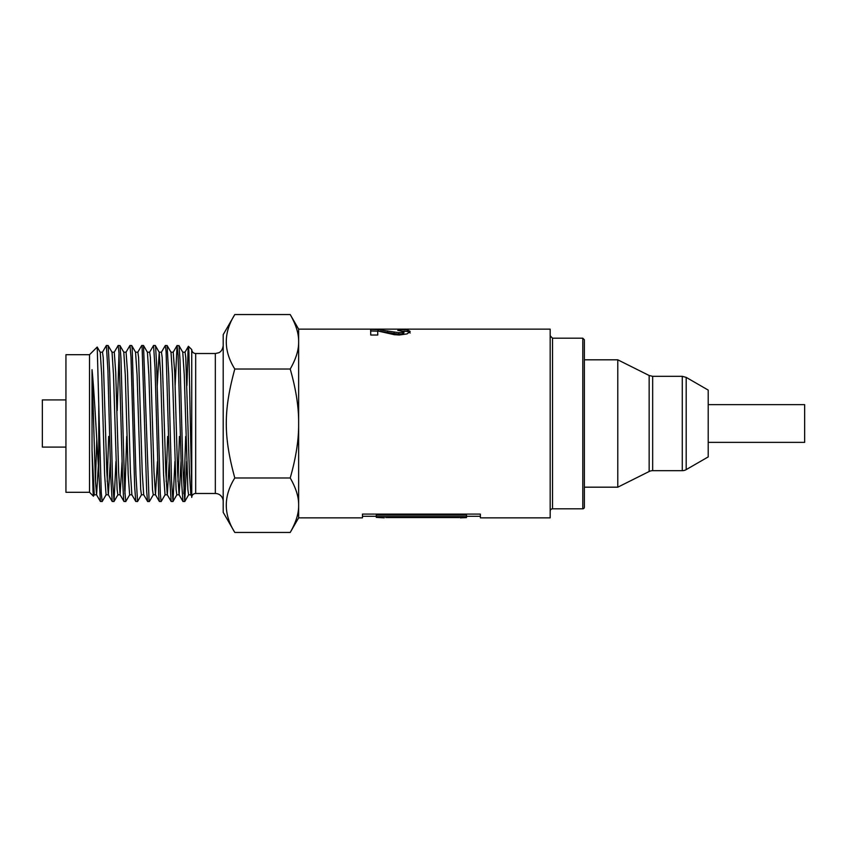 <?xml version="1.0" encoding="UTF-8"?>
<svg xmlns="http://www.w3.org/2000/svg" width="847" height="847" viewBox="0 0 847 847"><rect width="100%" height="100%" fill="white"/><g stroke="black" fill="none" stroke-linecap="round" stroke-linejoin="round"><path stroke-width="1.27" d="M191.74 496.278L191.74 497.411A3.928 3.928 0 0 1 195.678 493.483L195.678 353.517C193.285 353.284 191.973 351.981 191.74 349.589L191.74 496.278L190.85 494.733L189.4 472.15L185.768 357.476L185.048 352.193L182.761 352.193L184.254 374.872L187.886 489.534L188.616 494.807L190.893 494.807M174.927 461.488L173.01 501.466L171.549 481.392L168.744 375.528L167.113 345.523L171.009 352.267L172.46 374.798L176.091 489.524L176.822 494.796L179.109 494.807M177.986 481.572L179.426 436.47M173.222 352.193L174.704 372.5L177.605 472.128L179.056 494.722L182.952 501.466L184.731 501.54L182.804 463.891L179.988 359.837L179.056 345.989L177.161 345.46M179.151 494.796L181.036 461.488M157.235 385.512L159.215 352.278L160.665 374.861L163.577 474.5L165.049 494.807M166.192 481.572L167.632 436.47M159.13 352.193L161.459 352.193L162.179 357.466L165.811 472.171L167.261 494.722L171.158 501.466L172.936 501.54M165.027 494.807L167.314 494.807L169.241 461.488M153.318 494.722L149.421 501.466L149.061 500.651L143.524 345.523L147.42 352.267L148.871 374.808L152.502 489.524L153.233 494.807L155.52 494.807M147.378 352.193L149.665 352.193L150.385 357.476L154.016 472.203L155.477 494.733L157.447 461.488M135.541 352.204L137.076 374.829L140.708 489.534L141.438 494.807L143.715 494.807M135.584 352.193L137.87 352.193L138.59 357.476L142.222 472.181L143.683 494.733L147.674 501.54M126.055 352.193L123.789 352.193L125.282 374.861L128.193 474.5L129.644 494.807L131.92 494.807M126.076 352.193L127.526 372.5L130.427 472.128L131.878 494.733L135.774 501.466L137.553 501.54L135.944 474.542L132.196 348.636L131.73 345.534L129.983 345.46L130.999 357.201L134.694 487.099L135.774 501.466M115.954 461.488L114.038 501.466L112.513 479.338L109.697 373.188L108.141 345.534L112.037 352.267L113.487 374.798L117.119 489.524L117.849 494.796L120.136 494.807M114.26 352.193L115.732 372.511L118.633 472.15L120.083 494.722L122.074 461.488M89.528 354.702L89.528 492.298L65.939 492.298L65.939 354.702L89.528 354.702L97.193 347.037L100.242 352.278L101.704 374.872L104.605 474.5L106.076 494.807M107.22 481.562L108.66 436.47M100.2 352.193L102.487 352.193L103.207 357.466L106.838 472.192L108.3 494.733L112.196 501.466L113.964 501.54M106.055 494.807L108.342 494.807L110.279 461.488M106.14 494.733L102.169 501.54L101.259 492.668L98.771 404.824L98.771 471.377L100.401 501.477L102.169 501.54M108.141 345.534L106.373 345.46L107.918 370.594L110.692 475.58L112.196 501.466M102.392 352.278L106.373 345.46M129.729 494.733L125.758 501.54L124.689 489.375L120.941 358.154L120.009 345.703L118.188 345.46M119.014 353.263L117.225 410.53M114.197 352.267L118.167 345.46L119.004 353.051L122.699 481.699L123.62 499.359L123.98 501.466L125.737 501.54M124.911 493.727L126.701 436.47M141.523 494.733L137.553 501.54M125.991 352.267L129.962 345.46M137.786 352.278L141.682 345.534L142.084 346.645L146.7 491.715L147.579 501.477M165.112 494.733L161.142 501.54L160.305 494.002L156.557 363.871L155.626 347.048L155.245 345.47L153.551 345.46L155.012 367.884L158.707 495.484L159.374 501.477L161.121 501.54M149.57 352.278L153.551 345.47M167.113 345.523L165.356 345.46M161.364 352.267L165.345 345.46L166.086 351.516L169.781 479.127L171.158 501.466M186.721 461.488L184.731 501.54M175.138 385.512L177.065 345.523L178.092 355.295L181.787 484.844L182.952 501.466M183.884 493.737L185.673 436.47M584.366 507.237L584.366 339.763L584.366 507.237A1.578 1.578 0 0 1 582.8 508.814L582.8 338.186L584.366 339.763M376.28 516.278L362.463 516.278L362.463 517.856L298.642 517.856L298.642 329.144L550.169 329.144L550.169 517.856L480.365 517.856L480.365 516.278L466.475 516.278M550.169 511.175A2.361 2.361 0 0 1 552.519 508.814L582.8 508.814M403.839 331.166L407.46 331.473L410.192 332.987M380.208 331.346L398.725 334.184L402.6 333.824L403.945 332.956L403.945 331.431L397.783 330.404L398.514 329.472L407.46 329.917L410.192 331.473L407.079 333.898L399.286 335.01L394.226 334.681L377.709 330.955L377.751 335.031L370.753 335.031L370.679 329.409L378.207 329.642L398.725 332.67L402.6 332.31L403.945 331.421L403.945 332.956M370.679 330.976L378.207 331.198M377.709 330.955L377.741 335.031M398.514 330.415L398.514 329.472M394.109 333.782L394.109 332.268M385.766 517.549L459.095 517.549M460.302 517.856L466.475 517.612L466.475 515.135L376.28 515.135L376.28 517.369L384.231 517.856M362.463 517.856L362.463 514.097L480.365 514.097L480.365 517.856M466.475 516.681L376.28 516.681M290.214 532.445C295.995 522.366 298.811 513.293 298.642 505.214C298.811 497.136 295.995 488.052 290.214 477.973C295.995 457.814 298.811 439.657 298.642 423.5C298.811 407.343 295.995 389.186 290.214 369.027C295.995 358.948 298.811 349.864 298.642 341.786C298.811 333.707 295.995 324.634 290.214 314.555L234.799 314.555C223.449 332.712 223.449 350.87 234.799 369.027C223.449 410.689 223.449 436.311 234.799 477.973C223.449 496.13 223.449 514.288 234.799 532.445L290.214 532.445L298.642 517.856M234.799 532.445L223.195 512.35L223.195 334.65L234.799 314.555M98.771 471.377C96.611 440.334 94.377 392.479 92.027 369.663L92.027 450.117L93.022 491.345L93.403 496.12L94.345 494.722M97.236 347.069L98.771 404.824M191.74 492.308L188.913 352.373L188.553 346.645L188.098 349.313L186.933 385.512M234.799 369.027L290.214 369.027M234.799 477.973L290.214 477.973M92.027 450.117L94.261 494.796L96.59 494.807L98.358 465.321M95.425 481.562L96.78 439.635M92.027 369.663L95.383 480.683L96.59 494.807M65.939 399.911L42.35 399.911L42.35 447.089L65.939 447.089M195.678 353.517L215.329 353.517L215.329 493.483A7.867 7.867 0 0 1 223.195 501.339M686.197 469.619L708.208 456.914L708.208 390.086L686.197 377.381L686.197 469.619A7.867 7.867 0 0 1 682.269 470.678L682.269 376.322L686.197 377.381M652.666 470.678A7.867 7.867 0 0 0 649.151 471.504L649.151 375.496L652.666 376.322L652.666 470.678L682.269 470.678M649.151 471.504L617.781 487.184L617.781 359.816L584.366 359.816M708.219 424.347L708.219 422.653M708.208 442.367L804.65 442.367L804.65 404.633L708.208 404.633M582.8 338.186L552.519 338.186L552.519 508.814M407.46 331.473L407.46 329.917M402.6 333.824L402.6 332.31M398.725 334.184L398.725 332.67M387.661 332.416L387.661 330.881M378.207 331.018L378.207 329.642M170.967 352.193L173.254 352.193M111.995 352.193L114.281 352.193M147.653 501.54L149.347 501.54M141.756 345.46L143.45 345.46M552.519 338.186L550.169 335.825M298.642 329.144L290.214 314.555M89.528 492.298L93.445 496.215M191.74 349.589L188.447 346.296M117.934 494.722L114.038 501.466M123.831 352.267L119.935 345.523M135.626 352.278L131.73 345.534M159.215 352.278L155.319 345.534M176.907 494.722L173.01 501.466M182.804 352.267L178.908 345.534M188.701 494.733L184.805 501.477M100.401 501.477L96.505 494.733M123.98 501.466L120.083 494.722M159.374 501.477L155.477 494.733M177.065 345.523L173.169 352.267M188.405 346.317L184.964 352.267M195.678 493.483L215.329 493.483M215.329 353.517L218.685 352.776C218.621 352.776 222.359 351.823 223.195 345.661M682.269 376.322L652.666 376.322M649.151 375.496L617.781 359.816M617.781 487.184L584.366 487.184"/></g></svg>
